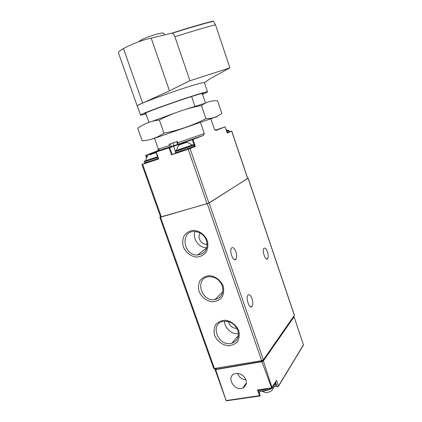 <?xml version="1.0" encoding="UTF-8"?>
<svg xmlns="http://www.w3.org/2000/svg" width="422" height="422" viewBox="0 0 422 422"><rect width="100%" height="100%" fill="white"/><g stroke="black" fill="none" stroke-linecap="round" stroke-linejoin="round"><path stroke-width="0.63" d="M160.555 216.834L159.827 217.304L160.55 217.188L209.117 203.035L247.703 178.374M275.534 381.984L277.217 386.847L278.14 386.81L278.462 386.014L276.574 380.312L271.641 387.813L261.877 361.723L263.349 361L272.032 387.612M277.217 386.847L274.759 386.177M260.701 391.088L259.351 392.776M271.641 387.813L257.452 389.96L259.519 395.641L260.205 395.931L258.322 389.828M215.621 368.527L215.014 369.429L215.647 369.582L226.245 400.826L259.91 395.978M226.245 400.826L215.014 369.429M303.523 345.085L294.013 316.706L293.638 316.463M293.986 316.938L263.349 361M235.919 373.465L234.59 373.829C225.696 376.915 234.606 391.948 242.903 387.876C245.994 386.225 247.002 383.514 245.92 379.753C243.853 375.285 240.519 373.185 235.919 373.465M261.877 361.723L215.647 369.582M215.689 368.517L215.864 369.018L216.655 369.15L261.281 361.554L262.996 360.715L293.374 316.843M237.528 373.38C239.074 377.273 241.88 379.425 245.952 379.837M159.827 217.304L213.717 368.585L261.677 360.662L263.391 359.818L294.408 315.26L248.194 178.311M223.138 286.026C220.701 280.192 215.22 276.099 209.307 275.666C205.472 276.072 202.386 277.697 200.044 280.53C198.424 283.885 198.108 287.535 199.089 291.491C201.5 297.209 206.849 301.266 212.704 301.788C216.528 301.45 219.646 299.889 222.056 297.093C223.75 293.738 224.108 290.051 223.138 286.026M238.72 330.695C236.32 324.945 230.86 320.815 224.942 320.229C221.102 320.525 218 322.023 215.642 324.718C213.996 327.941 213.653 331.497 214.613 335.374C216.992 341.008 222.32 345.101 228.181 345.766C232.016 345.539 235.144 344.099 237.57 341.44C239.285 338.222 239.67 334.641 238.72 330.695M207.286 240.598C204.818 234.679 199.316 230.628 193.403 230.343C189.578 230.871 186.508 232.617 184.187 235.592C182.589 239.084 182.299 242.845 183.306 246.875C185.749 252.678 191.113 256.692 196.968 257.067C200.782 256.618 203.889 254.925 206.274 251.992C207.946 248.5 208.283 244.707 207.286 240.598M267.458 251.844C266.235 248.663 265.048 247.503 263.903 248.358C261.724 250.573 265.623 261.445 267.606 258.723C268.461 257.309 268.413 255.02 267.458 251.844M251.987 298.586C250.668 295.236 249.344 294.081 248.009 295.12C245.377 297.763 249.55 309.716 251.976 306.52C253.052 304.8 253.058 302.157 251.987 298.586M235.872 251.781C234.421 248.152 232.976 246.902 231.541 248.03C228.93 250.826 233.53 262.621 235.914 259.282C236.916 257.657 236.9 255.157 235.872 251.781M273.925 386.974L272.375 389.548C272.201 391.347 265.913 393.547 264.663 392.244L261.851 391.194M194.895 231.504C192.221 238.72 199.11 248.11 206.801 247.709M200.155 233.002C198.957 234.822 198.725 236.869 199.464 239.147C200.872 242.497 203.267 244.248 206.648 244.407L207.186 244.375M206.463 240.503C204.206 235.038 200.339 232.037 194.864 231.504C179.883 230.539 183.032 255.954 197.638 254.978C205.298 253.659 208.241 248.838 206.463 240.503M224.546 321.158C224.367 327.973 231.783 334.667 238.483 333.675M228.492 321.564L228.835 322.988C230.454 326.649 233.144 328.421 236.916 328.305M237.818 330.32C234.727 323.6 229.805 320.62 223.048 321.379C208.959 324.064 218.717 347.649 232.005 343.17C237.533 340.96 239.469 336.677 237.818 330.32M222.273 285.789C219.63 279.712 215.236 276.69 209.09 276.737C194.394 277.613 200.861 302.284 214.967 299.525C221.571 297.684 224.008 293.105 222.273 285.789M177.72 144.356L177.841 142.789L204.274 133.552L203.647 135.309L174.022 145.669L169.918 147.014L168.985 144.345L177.377 141.454L177.841 142.789M191.588 96.532L195.133 106.866M200.439 122.348L204.274 133.552M169.433 145.622L158.324 149.066L157.564 150.812L145.622 155.417L169.011 147.89L192.944 139.518L203.647 135.309M168.985 144.345L177.377 141.454M169.908 146.983L157.564 150.812M202.238 93.499L205.493 103.063M158.324 149.066L154.515 138.252L152.416 138.98L217.056 116.599L210.836 118.751L214.524 129.57L215.969 130.461L225.158 126.848L215.547 130.187M178.559 151.978L171.438 154.821L188.201 149.288L195.323 146.418L192.944 139.518M147.315 162.333L141.934 164.538L160.608 216.987L207.065 203.72L208.885 203.008L247.73 178.453L231.768 131.147L229.093 131.986M225.158 126.848L227.252 133.041L231.768 131.147M215.125 129.923L215.732 129.686L215.088 129.902M215.732 129.686L215.864 130.076M146.471 157.812L145.622 155.417M141.934 164.538L158.704 159.025L156.282 152.168M177.915 152.273L178.021 152.579M187.758 148.734L195.323 146.418M149.894 154.784L155.496 152.801L149.894 154.784M149.636 154.853L155.581 152.727L149.594 154.768M157.575 156.752L145.764 160.655M181.059 144.335L186.593 142.372L181.059 144.335M185.321 142.821L179.018 144.962L185.327 142.831M191.915 145.099L176.649 150.385M227.347 130.588L226.551 130.968M202.555 94.433L207.555 91.954L204.443 82.786C206.057 79.774 134.238 104.645 137.366 106.012L140.589 115.143L145.986 114.019M204.496 82.934C205.83 81.467 209.296 79.188 214.893 76.108L229.9 67.884L215.494 24.75L213.358 21.232L212.815 21.111C200.329 24.37 186.63 28.401 171.717 33.201L151.218 38.144L169.465 90.825L189.947 80.755L229.9 67.884M169.465 90.825L142.652 103.105C138.949 104.719 137.139 105.7 137.234 106.054L137.419 106.159M138.706 41.773C140.758 39.773 146.191 37.384 155.006 34.615C160.397 33.09 163.361 32.668 163.905 33.343L164.438 34.905M151.218 38.144C142.604 39.932 133.341 43.382 123.435 48.504C119.859 50.598 118.213 52.096 118.498 52.993L137.234 106.054M189.947 80.755L174.914 36.783C189.605 32.056 203.13 28.047 215.494 24.75M171.717 33.201L172.281 33.227C173.289 33.591 174.17 34.778 174.914 36.783M207.555 91.954C209.365 89.538 137.672 114.362 140.589 115.143M202.428 94.059L203.304 93.441C204.802 91.363 142.388 112.975 144.852 113.682L145.854 113.639M157.744 137.134L210.836 118.751M205.931 118.661C192.706 125.476 178.717 130.319 163.973 133.183C157.031 137.804 149.768 140.352 142.188 140.821L137.751 128.304C143.902 123.715 151.102 120.95 159.358 119.996C172.762 113.138 186.788 108.306 201.442 105.505C206.39 101.924 211.775 100.357 217.594 100.8L221.808 113.265C217.536 116.878 212.24 118.682 205.931 118.661L201.442 105.505M151.925 121.404L174.813 113.075M185.247 109.488L205.319 103.147M159.358 119.996L163.973 133.183M303.481 344.79L278.462 386.014M259.519 395.641L226.192 400.552M216.655 369.15L216.386 368.395M262.996 360.715L262.837 360.256M261.281 361.554L261.012 360.773M160.55 217.188L214.503 368.717M207.297 203.747L261.677 360.662M209.117 203.035L263.391 359.818M248.125 178.379L294.366 315.419M275.466 382.095L275.497 382.174C275.814 383.287 274.98 384.579 273.002 386.051M269.057 388.203C265.132 389.738 261.898 390.223 259.351 389.675M275.497 382.174L275.846 383.187C277.745 386.985 261.234 393.452 258.38 390.007M188.201 149.288L207.065 203.72M190.053 148.623L208.885 203.008M231.683 131.189L247.661 178.522M142.631 164.332L161.331 216.871M171.438 154.821L169.011 147.89M172.176 154.558L169.755 147.631M194.727 146.608L192.348 139.714M175.362 151.139L173.611 146.123M146.967 156.878L146.355 155.164M176.665 141.723L177.599 144.403M170.456 143.876L171.395 146.555M173.089 142.984L174.022 145.669M157.585 156.784L149.156 159.716C144.741 161.167 143.612 161.441 145.769 160.555M157.786 157.343L144.298 161.795C145.321 161.146 141.739 162.18 149.098 159.764L157.596 156.81M158.171 158.435L144.683 162.871L144.298 161.795M191.841 145.02C196.462 143.622 187.932 146.861 180.479 149.319C175.684 150.891 174.413 151.208 176.66 150.279M180.431 149.979L175.151 151.551L175.42 151.102L180.421 149.367C186.656 147.473 193.983 144.139 193.814 145.084L180.431 149.979M193.814 145.084L194.199 146.186L180.822 151.092L175.536 152.653L175.151 151.551M227.294 130.525C228.919 130.045 228.677 130.203 226.561 131.01M226.572 131.036C228.091 130.398 228.909 130.245 229.019 130.577L226.735 131.522M229.019 130.577L229.352 131.553L227.073 132.508M123.435 48.504L142.652 103.105M299.936 334.24L294.013 316.706M303.286 345.354L278.488 386.241M246.364 382.933L242.903 387.876M275.846 383.187C274.88 384.853 278.657 382.859 271.731 388.477C267.395 390.746 262.057 391.537 260.247 390.994L258.385 390.018M235.914 259.282L234.437 259.646M251.976 306.52L250.547 306.815M267.606 258.723L266.535 258.981M206.754 247.883L197.638 254.978M238.425 335.437L232.005 343.17M222.795 291.845L214.967 299.525M206.648 244.407L207.17 244.006M145.664 113.101L148.913 122.333M159.2 148.887L158.403 150.628M158.408 159.115L155.992 152.258M148.169 155.343L146.476 157.807L145.764 160.703M155.496 152.801L156.224 152.917M179.144 144.952L177.398 147.468L176.649 150.438M186.593 142.372L189.52 143.269L191.947 145.136M226.023 129.406L227.374 130.614M213.358 21.227C200.819 24.465 187.125 28.464 172.276 33.227"/></g></svg>
